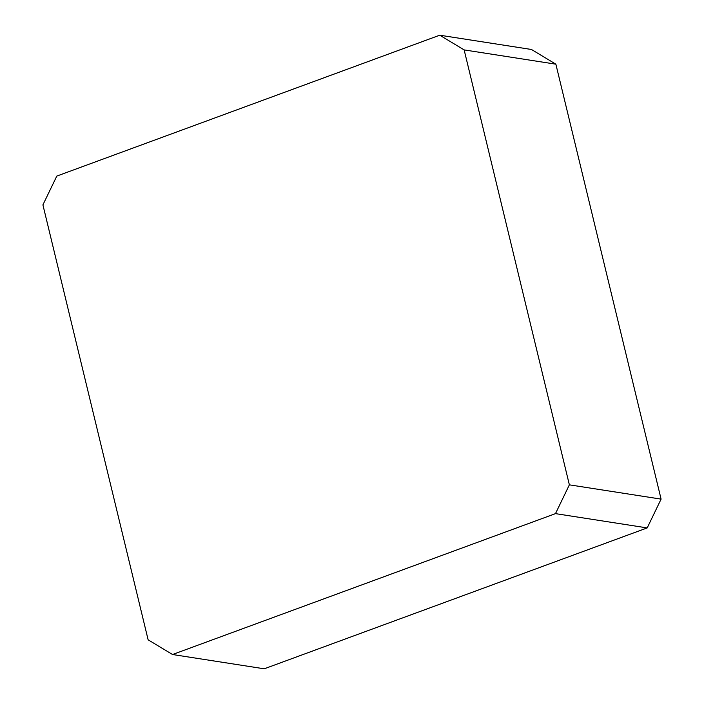 <?xml version="1.0" encoding="UTF-8"?>
<svg xmlns="http://www.w3.org/2000/svg" width="704" height="704" viewBox="0 0 704 704"><rect width="100%" height="100%" fill="white"/><g stroke="black" fill="none" stroke-linecap="round" stroke-linejoin="round"><path stroke-width="1.06" d="M569.369 484.836L661.091 499.118L647.205 527.912L264.255 668.8L172.542 654.518L555.482 513.63L569.369 484.836L464.147 49.905L439.745 35.2L531.458 49.482L555.87 64.187L661.091 499.118M555.87 64.187L464.147 49.905M647.205 527.912L555.482 513.63M172.542 654.518L148.13 639.813L42.909 204.882L56.795 176.088L439.745 35.2"/></g></svg>
